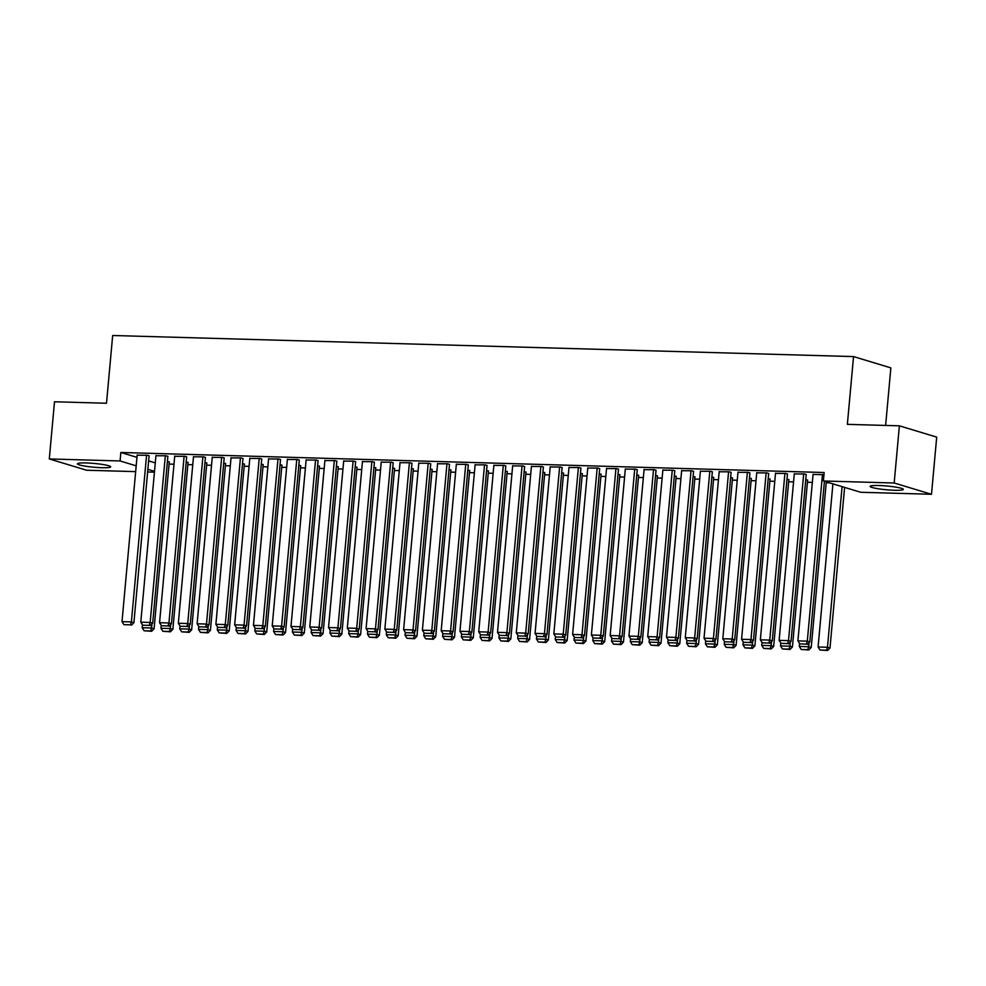 <?xml version="1.0" encoding="UTF-8"?>
<svg xmlns="http://www.w3.org/2000/svg" width="986" height="986" viewBox="0 0 986 986"><rect width="100%" height="100%" fill="white"/><g stroke="black" fill="none" stroke-linecap="round" stroke-linejoin="round"><path stroke-width="1.48" d="M86.189 462.952A16.688 1.886 5.2 0 1 110.678 466.846A16.688 1.886 5.2 0 1 101.928 467.709A16.688 1.886 5.2 0 1 77.438 463.814A16.688 1.886 5.2 0 1 86.189 462.952M878.871 485.519A16.688 1.886 5.2 0 1 903.361 489.413A16.688 1.886 5.2 0 1 894.61 490.276A16.688 1.886 5.2 0 1 870.12 486.394A16.688 1.886 5.2 0 1 878.871 485.519M169.074 464.086L173.98 464.221M187.858 464.628L192.751 464.763M206.629 465.158L211.534 465.293M225.4 465.688L230.305 465.836M244.183 466.23L249.076 466.366M262.954 466.76L267.859 466.896M281.725 467.29L286.63 467.438M300.508 467.832L305.401 467.968M319.279 468.362L324.184 468.498M338.05 468.905L342.955 469.04M356.833 469.435L361.726 469.57M375.604 469.965L380.51 470.112M394.375 470.507L399.281 470.642M413.159 471.037L418.052 471.172M431.93 471.567L436.835 471.715M450.701 472.109L455.606 472.245M469.484 472.639L474.377 472.775M488.255 473.169L493.16 473.317M507.026 473.711L511.931 473.847M525.809 474.241L530.702 474.389M544.58 474.784L549.485 474.919M563.351 475.314L568.256 475.449M582.134 475.844L587.027 475.991M600.905 476.386L605.811 476.521M619.676 476.916L624.582 477.051M638.46 477.446L643.353 477.594M657.231 477.988L662.136 478.124M676.002 478.518L680.907 478.666M694.785 479.06L699.678 479.196M713.556 479.59L718.461 479.726M732.327 480.12L737.232 480.268M751.11 480.663L756.003 480.798M769.881 481.193L774.786 481.328M788.652 481.723L793.557 481.871M807.423 482.265L812.328 482.4M826.206 482.795L829.719 482.893M154.432 472.158L147.629 471.974M135.661 471.628L86.62 470.236L49.3 458.946L120.082 460.955L136.191 465.836M885.625 425.434L890.863 367.877L853.543 356.587L112.675 335.499L106.513 403.249L54.501 401.77L49.3 458.946M853.543 356.587L847.368 424.35L899.38 425.829L936.7 437.118L931.499 494.282L860.716 492.273L823.396 480.983L894.179 483.004L931.499 494.282M188.03 462.619L186.194 461.879M167.866 456.518L166.277 455.791L155.936 455.742M225.584 463.691L223.748 462.952M205.408 457.59L203.831 456.851L193.478 456.814M263.139 464.763L261.302 464.024M242.963 458.663L241.373 457.923L231.032 457.886M300.681 465.836L298.844 465.084M280.517 459.735L278.927 458.995L268.574 458.946M338.235 466.896L336.399 466.156M318.059 460.795L316.481 460.068L306.128 460.018M375.789 467.968L373.953 467.228M355.613 461.867L354.023 461.128L343.683 461.091M413.331 469.04L411.495 468.301M393.167 462.939L391.578 462.2L381.225 462.163M450.885 470.112L449.049 469.361M430.709 464.012L429.132 463.272L418.779 463.223M488.44 471.172L486.603 470.433M468.264 465.072L466.674 464.344L456.333 464.295M525.982 472.245L524.145 471.505M505.818 466.144L504.228 465.404L493.875 465.367M563.536 473.317L561.7 472.577M543.36 467.216L541.782 466.477L531.429 466.44M601.09 474.389L599.254 473.637M580.914 468.288L579.324 467.549L568.984 467.5M638.632 475.449L636.796 474.71M618.468 469.348L616.879 468.621L606.526 468.572M676.186 476.521L674.35 475.782M656.01 470.421L654.433 469.681L644.08 469.644M713.741 477.594L711.904 476.854M693.565 471.493L691.975 470.753L681.634 470.716M751.283 478.666L749.446 477.914M731.107 472.565L729.529 471.826L719.176 471.776M788.837 479.726L787.001 478.986M768.661 473.625L767.083 472.898L756.73 472.849M806.215 474.697L804.625 473.958L794.285 473.921M823.396 480.983L824.16 472.516L120.847 452.488L136.955 457.356M148.639 460.893L155.283 462.902M823.963 474.673L813.056 474.451M787.432 474.167L785.854 473.428L775.501 473.379M807.608 480.268L805.772 479.516M749.89 473.095L748.3 472.356L737.959 472.319M770.066 479.196L768.23 478.456M712.336 472.023L710.758 471.296L700.405 471.246M732.512 478.124L730.675 477.384M674.781 470.951L673.204 470.223L662.851 470.174M694.957 477.051L693.121 476.312M637.239 469.891L635.65 469.151L625.309 469.102M657.415 475.991L655.579 475.24M599.685 468.818L598.108 468.079L587.755 468.042M619.861 474.919L618.025 474.18M562.143 467.746L560.553 467.019L550.2 466.97M582.307 473.847L580.471 473.107M524.589 466.686L522.999 465.947L512.658 465.897M544.765 472.775L542.929 472.035M487.035 465.614L485.457 464.874L475.104 464.837M507.211 471.715L505.374 470.963M449.493 464.542L447.903 463.802L437.55 463.765M469.656 470.642L467.82 469.903M411.938 463.469L410.349 462.742L400.008 462.693M432.115 469.57L430.278 468.831M374.384 462.409L372.807 461.67L362.454 461.621M394.56 468.51L392.724 467.758M336.842 461.337L335.252 460.598L324.899 460.561M357.006 467.438L355.17 466.686M299.288 460.265L297.698 459.525L287.357 459.488M319.464 466.366L317.628 465.626M261.734 459.193L260.156 458.465L249.803 458.416M281.91 465.293L280.073 464.554M224.192 458.133L222.602 457.393L212.249 457.344M244.355 464.233L242.519 463.482M186.637 457.06L185.06 456.321L174.707 456.284M206.814 463.161L204.977 462.409M149.083 455.988L147.506 455.249L137.153 455.212M169.259 462.089L167.423 461.349M147.875 469.361L154.506 471.37M899.38 425.829L894.179 483.004M120.847 452.488L120.082 460.955M822.472 474.476L807.3 641.159L809.814 641.923L824.432 481.304M813.08 474.204L797.908 640.888L807.3 641.159L806.4 644.105L799.819 643.907L806.4 644.105M809.814 641.923L807.398 644.4M799.819 643.907L797.908 640.888M842.093 486.64L827.476 647.26L818.084 646.989L832.923 483.867M826.564 650.205L819.995 650.008L827.574 650.501L826.564 650.205L827.476 647.26L829.99 648.024L844.608 487.404M818.084 646.989L819.995 650.008M827.574 650.501L829.99 648.024M803.689 473.933L788.517 640.629L791.043 641.381L806.24 474.451M794.309 473.674L779.137 640.358L788.517 640.629L787.617 643.562L781.048 643.377L787.617 643.562M791.043 641.381L788.627 643.87M781.048 643.377L779.137 640.358M784.918 473.403L769.746 640.087L772.272 640.851L787.457 473.909M775.526 473.132L760.354 639.815L769.746 640.087L768.846 643.032L762.277 642.847L768.846 643.032M772.272 640.851L769.856 643.34M762.277 642.847L760.354 639.815M809.062 642.699L808.693 646.73L799.313 646.459L799.572 643.525M807.793 649.663L801.224 649.478L808.803 649.971L807.793 649.663L808.693 646.73L811.219 647.482L826.293 481.858M799.313 646.459L801.224 649.478M808.803 649.971L811.219 647.482M790.291 642.169L789.922 646.187L780.53 645.916L780.801 642.983M789.022 649.133L782.44 648.948L790.02 649.441L789.022 649.133L789.922 646.187L792.436 646.952L807.633 480.009M780.53 645.916L782.44 648.948M790.02 649.441L792.436 646.952M766.147 472.861L750.975 639.557L753.489 640.321L768.686 473.379M756.755 472.602L741.583 639.285L750.975 639.557L750.075 642.49L743.493 642.305L750.075 642.49M753.489 640.321L751.073 642.798M743.493 642.305L741.583 639.285M747.363 472.331L732.191 639.014L734.718 639.778L749.915 472.849M737.984 472.06L722.812 638.755L732.191 639.014L731.292 641.96L724.722 641.775L731.292 641.96M734.718 639.778L732.302 642.268M724.722 641.775L722.812 638.755M771.508 641.627L771.151 645.657L761.759 645.386L762.03 642.453M770.239 648.591L763.669 648.406L771.249 648.899L770.239 648.591L771.151 645.657L773.665 646.422L788.862 479.479M761.759 645.386L763.669 648.406M771.249 648.899L773.665 646.422M752.737 641.097L752.367 645.115L742.988 644.856L743.247 641.911M751.468 648.061L744.898 647.876L752.478 648.369L751.468 648.061L752.367 645.115L754.894 645.879L770.078 478.95M742.988 644.856L744.898 647.876M752.478 648.369L754.894 645.879M728.592 471.801L713.42 638.484L715.947 639.248L731.131 472.306M719.201 471.53L704.029 638.213L713.42 638.484L712.521 641.43L705.951 641.233L712.521 641.43M715.947 639.248L713.531 641.726M705.951 641.233L704.029 638.213M733.966 640.555L733.596 644.585L724.205 644.314L724.476 641.381M732.697 647.531L726.115 647.334L733.707 647.827L732.697 647.531L733.596 644.585L736.111 645.349L751.307 478.407M724.205 644.314L726.115 647.334M733.707 647.827L736.111 645.349M709.821 471.259L694.649 637.954L697.164 638.718L712.36 471.776M700.43 471L685.258 637.683L694.649 637.954L693.75 640.888L687.168 640.703L693.75 640.888M697.164 638.718L694.748 641.196M687.168 640.703L685.258 637.683M715.183 640.025L714.825 644.055L705.434 643.784L705.705 640.851M713.913 646.989L707.344 646.804L714.924 647.297L713.913 646.989L714.825 644.055L717.34 644.819L732.536 477.877M705.434 643.784L707.344 646.804M714.924 647.297L717.34 644.819M691.038 470.729L675.866 637.412L678.393 638.176L693.589 471.246M681.659 470.458L666.487 637.153L675.866 637.412L674.966 640.358L668.397 640.173L674.966 640.358M678.393 638.176L675.977 640.666M668.397 640.173L666.487 637.153M696.412 639.495L696.042 643.513L686.663 643.254L686.922 640.308M695.142 646.459L688.573 646.274L696.153 646.767L695.142 646.459L696.042 643.513L698.569 644.277L713.753 477.347M686.663 643.254L688.573 646.274M696.153 646.767L698.569 644.277M672.267 470.199L657.095 636.882L659.622 637.646L674.806 470.704M662.875 469.928L647.703 636.611L657.095 636.882L656.195 639.828L649.626 639.631L656.195 639.828M659.622 637.646L657.206 640.124M649.626 639.631L647.703 636.611M677.641 638.953L677.271 642.983L667.879 642.712L668.151 639.778M676.371 645.929L669.802 645.731L677.382 646.224L676.371 645.929L677.271 642.983L679.785 643.747L694.982 476.805M667.879 642.712L669.802 645.731M677.382 646.224L679.785 643.747M653.496 469.656L638.324 636.352L640.838 637.104L656.035 470.174M644.105 469.398L628.932 636.081L638.324 636.352L637.424 639.285L630.843 639.101L637.424 639.285M640.838 637.104L638.423 639.594M630.843 639.101L628.932 636.081M658.858 638.423L658.5 642.453L649.108 642.182L649.38 639.248M657.588 645.386L651.019 645.201L658.599 645.694L657.588 645.386L658.5 642.453L661.014 643.205L676.211 476.275M649.108 642.182L651.019 645.201M658.599 645.694L661.014 643.205M634.713 469.126L619.541 635.81L622.067 636.574L637.264 469.632M625.334 468.855L610.161 635.539L619.541 635.81L618.641 638.755L612.072 638.571L618.641 638.755M622.067 636.574L619.652 639.064M612.072 638.571L610.161 635.539M640.087 637.893L639.717 641.911L630.337 641.639L630.596 638.706M638.817 644.856L632.248 644.671L639.828 645.164L638.817 644.856L639.717 641.911L642.243 642.675L657.428 475.733M630.337 641.639L632.248 644.671M639.828 645.164L642.243 642.675M615.942 468.584L600.77 635.28L603.296 636.044L618.481 469.102M606.55 468.325L591.378 635.009L600.77 635.28L599.87 638.213L593.301 638.028L599.87 638.213M603.296 636.044L600.881 638.521M593.301 638.028L591.378 635.009M621.316 637.35L620.946 641.381L611.554 641.11L611.825 638.176M620.046 644.314L613.477 644.129L621.057 644.622L620.046 644.314L620.946 641.381L623.46 642.145L638.657 475.203M611.554 641.11L613.477 644.129M621.057 644.622L623.46 642.145M597.171 468.054L581.999 634.737L584.513 635.502L599.71 468.572M587.779 467.783L572.607 634.479L581.999 634.737L581.099 637.683L574.518 637.498L581.099 637.683M584.513 635.502L582.097 637.991M574.518 637.498L572.607 634.479M602.532 636.82L602.175 640.838L592.783 640.58L593.054 637.634M601.263 643.784L594.694 643.599L602.273 644.092L601.263 643.784L602.175 640.838L604.689 641.603L619.886 474.673M592.783 640.58L594.694 643.599M602.273 644.092L604.689 641.603M578.388 467.524L563.216 634.208L565.742 634.972L580.939 468.03M569.008 467.253L553.836 633.936L563.216 634.208L562.316 637.153L555.747 636.968L562.316 637.153M565.742 634.972L563.326 637.449M555.747 636.968L553.836 633.936M583.761 636.278L583.392 640.308L574.012 640.037L574.271 637.104M582.492 643.254L575.923 643.057L583.502 643.55L582.492 643.254L583.392 640.308L585.918 641.073L601.103 474.13M574.012 640.037L575.923 643.057M583.502 643.55L585.918 641.073M559.617 466.982L544.445 633.678L546.971 634.442L562.156 467.5M550.225 466.723L535.053 633.406L544.445 633.678L543.545 636.611L536.976 636.426L543.545 636.611M546.971 634.442L544.555 636.919M536.976 636.426L535.053 633.406M564.99 635.748L564.621 639.778L555.229 639.507L555.5 636.574M563.721 642.712L557.152 642.527L564.731 643.02L563.721 642.712L564.621 639.778L567.135 640.543L582.332 473.6M555.229 639.507L557.152 642.527M564.731 643.02L567.135 640.543M540.846 466.452L525.674 633.135L528.188 633.899L543.385 466.97M531.454 466.181L516.282 632.876L525.674 633.135L524.774 636.081L518.192 635.896L524.774 636.081M528.188 633.899L525.772 636.389M518.192 635.896L516.282 632.876M546.207 635.218L545.85 639.236L536.458 638.977L536.729 636.032M544.938 642.182L538.368 641.997L545.948 642.49L544.938 642.182L545.85 639.236L548.364 640L563.561 473.07M536.458 638.977L538.368 641.997M545.948 642.49L548.364 640M522.062 465.922L506.89 632.605L509.417 633.369L524.614 466.427M512.683 465.651L497.511 632.334L506.89 632.605L505.991 635.551L499.421 635.354L505.991 635.551M509.417 633.369L507.001 635.847M499.421 635.354L497.511 632.334M527.436 634.676L527.066 638.706L517.687 638.435L517.946 635.502M526.167 641.652L519.597 641.455L527.177 641.948L526.167 641.652L527.066 638.706L529.593 639.47L544.777 472.528M517.687 638.435L519.597 641.455M527.177 641.948L529.593 639.47M503.291 465.38L488.119 632.075L490.646 632.827L505.83 465.897M493.9 465.121L478.728 631.804L488.119 632.075L487.22 635.009L480.65 634.824L487.22 635.009M490.646 632.827L488.23 635.317M480.65 634.824L478.728 631.804M508.665 634.146L508.295 638.176L498.904 637.905L499.175 634.972M507.396 641.11L500.826 640.925L508.406 641.418L507.396 641.11L508.295 638.176L510.822 638.928L526.006 471.998M498.904 637.905L500.826 640.925M508.406 641.418L510.822 638.928M484.52 464.85L469.348 631.533L471.863 632.297L487.059 465.355M475.129 464.579L459.957 631.262L469.348 631.533L468.449 634.479L461.867 634.294L468.449 634.479M471.863 632.297L469.447 634.787M461.867 634.294L459.957 631.262M489.882 633.616L489.524 637.634L480.133 637.363L480.404 634.429M488.612 640.58L482.043 640.395L489.623 640.888L488.612 640.58L489.524 637.634L492.039 638.398L507.235 471.456M480.133 637.363L482.043 640.395M489.623 640.888L492.039 638.398M465.737 464.32L450.565 631.003L453.092 631.767L468.288 464.825M456.358 464.049L441.186 630.732L450.565 631.003L449.665 633.936L443.096 633.751L449.665 633.936M453.092 631.767L450.676 634.245M443.096 633.751L441.186 630.732M471.111 633.074L470.741 637.104L461.362 636.833L461.621 633.899M469.841 640.037L463.272 639.852L470.852 640.345L469.841 640.037L470.741 637.104L473.268 637.868L488.464 470.926M461.362 636.833L463.272 639.852M470.852 640.345L473.268 637.868M446.966 463.777L431.794 630.461L434.321 631.225L449.505 464.295M437.574 463.506L422.402 630.202L431.794 630.461L430.894 633.406L424.325 633.222L430.894 633.406M434.321 631.225L431.905 633.715M424.325 633.222L422.402 630.202M452.34 632.544L451.97 636.562L442.578 636.303L442.85 633.357M451.07 639.507L444.501 639.322L452.081 639.815L451.07 639.507L451.97 636.562L454.497 637.326L469.681 470.396M442.578 636.303L444.501 639.322M452.081 639.815L454.497 637.326M428.195 463.247L413.023 629.931L415.537 630.695L430.734 463.753M418.803 462.976L403.631 629.66L413.023 629.931L412.123 632.876L405.542 632.692L412.123 632.876M415.537 630.695L413.122 633.172M405.542 632.692L403.631 629.66M433.557 632.001L433.199 636.032L423.807 635.76L424.079 632.827M432.287 638.977L425.718 638.792L433.298 639.273L432.287 638.977L433.199 636.032L435.713 636.796L450.91 469.854M423.807 635.76L425.718 638.792M433.298 639.273L435.713 636.796M409.412 462.705L394.24 629.401L396.766 630.165L411.963 463.223M400.033 462.446L384.86 629.13L394.24 629.401L393.34 632.334L386.771 632.149L393.34 632.334M396.766 630.165L394.351 632.642M386.771 632.149L384.86 629.13M414.786 631.471L414.416 635.502L405.036 635.23L405.295 632.297M413.516 638.435L406.947 638.25L414.527 638.743L413.516 638.435L414.416 635.502L416.942 636.266L432.139 469.324M405.036 635.23L406.947 638.25M414.527 638.743L416.942 636.266M390.641 462.175L375.469 628.858L377.995 629.623L393.18 462.693M381.249 461.904L366.077 628.6L375.469 628.858L374.569 631.804L368 631.619L374.569 631.804M377.995 629.623L375.58 632.112M368 631.619L366.077 628.6M371.87 461.645L356.698 628.328L359.212 629.093L374.409 462.151M362.478 461.374L347.306 628.057L356.698 628.328L355.798 631.274L349.217 631.077L355.798 631.274M359.212 629.093L356.796 631.57M349.217 631.077L347.306 628.057M353.087 461.103L337.915 627.799L340.441 628.55L355.638 461.621M343.707 460.844L328.535 627.527L337.915 627.799L337.015 630.732L330.446 630.547L337.015 630.732M340.441 628.55L338.025 631.04M330.446 630.547L328.535 627.527M334.316 460.573L319.144 627.256L321.67 628.02L336.855 461.078M324.924 460.302L309.764 626.997L319.144 627.256L318.244 630.202L311.675 630.017L318.244 630.202M321.67 628.02L319.254 630.51M311.675 630.017L309.764 626.997M315.545 460.043L300.373 626.726L302.887 627.49L318.084 460.548M306.153 459.772L290.981 626.455L300.373 626.726L299.473 629.66L292.891 629.475L299.473 629.66M302.887 627.49L300.471 629.968M292.891 629.475L290.981 626.455M296.761 459.501L281.602 626.184L284.116 626.948L299.313 460.018M287.382 459.229L272.21 625.925L281.602 626.184L280.69 629.13L274.12 628.945L280.69 629.13M284.116 626.948L281.7 629.438M274.12 628.945L272.21 625.925M277.99 458.971L262.818 625.654L265.345 626.418L280.529 459.476M268.599 458.7L253.439 625.383L262.818 625.654L261.919 628.6L255.349 628.415L261.919 628.6M265.345 626.418L262.929 628.895M255.349 628.415L253.439 625.383M396.015 630.941L395.645 634.959L386.253 634.701L386.524 631.755M394.745 637.905L388.176 637.72L395.756 638.213L394.745 637.905L395.645 634.959L398.171 635.723L413.356 468.794M386.253 634.701L388.176 637.72M395.756 638.213L398.171 635.723M377.231 630.399L376.874 634.429L367.482 634.158L367.753 631.225M375.962 637.375L369.393 637.178L376.972 637.671L375.962 637.375L376.874 634.429L379.388 635.194L394.585 468.251M367.482 634.158L369.393 637.178M376.972 637.671L379.388 635.194M358.46 629.869L358.091 633.899L348.711 633.628L348.97 630.695M357.191 636.833L350.622 636.648L358.201 637.141L357.191 636.833L358.091 633.899L360.617 634.651L375.814 467.721M348.711 633.628L350.622 636.648M358.201 637.141L360.617 634.651M339.689 629.339L339.32 633.357L329.928 633.086L330.199 630.153M338.42 636.303L331.851 636.118L339.43 636.611L338.42 636.303L339.32 633.357L341.846 634.121L357.031 467.179M329.928 633.086L331.851 636.118M339.43 636.611L341.846 634.121M320.906 628.797L320.549 632.827L311.157 632.556L311.428 629.623M319.637 635.76L313.067 635.576L320.647 636.069L319.637 635.76L320.549 632.827L323.063 633.591L338.26 466.649M311.157 632.556L313.067 635.576M320.647 636.069L323.063 633.591M302.135 628.267L301.765 632.285L292.386 632.026L292.645 629.08M300.866 635.23L294.296 635.046L301.876 635.539L300.866 635.23L301.765 632.285L304.292 633.049L319.489 466.119M292.386 632.026L294.296 635.046M301.876 635.539L304.292 633.049M283.364 627.725L282.994 631.755L273.603 631.484L273.874 628.55M282.095 634.701L275.525 634.516L283.105 634.996L282.095 634.701L282.994 631.755L285.521 632.519L300.705 465.577M273.603 631.484L275.525 634.516M283.105 634.996L285.521 632.519M259.219 458.428L244.047 625.124L246.562 625.888L261.758 458.946M249.828 458.17L234.656 624.853L244.047 625.124L243.148 628.057L236.566 627.872L243.148 628.057M246.562 625.888L244.146 628.365M236.566 627.872L234.656 624.853M264.581 627.195L264.223 631.225L254.832 630.954L255.103 628.02M263.311 634.158L256.742 633.973L264.322 634.466L263.311 634.158L264.223 631.225L266.738 631.989L281.934 465.047M254.832 630.954L256.742 633.973M264.322 634.466L266.738 631.989M240.436 457.898L225.276 624.582L227.791 625.346L242.987 458.416M231.057 457.627L215.885 624.323L225.276 624.582L224.364 627.527L217.795 627.342L224.364 627.527M227.791 625.346L225.375 627.835M217.795 627.342L215.885 624.323M245.81 626.665L245.44 630.683L236.061 630.424L236.32 627.478M244.54 633.628L237.971 633.443L245.551 633.936L244.54 633.628L245.44 630.683L247.967 631.447L263.163 464.517M236.061 630.424L237.971 633.443M245.551 633.936L247.967 631.447M221.665 457.368L206.493 624.052L209.02 624.816L224.204 457.874M212.273 457.097L197.114 623.781L206.493 624.052L205.593 626.997L199.024 626.8L205.593 626.997M209.02 624.816L206.604 627.293M199.024 626.8L197.114 623.781M227.039 626.122L226.669 630.153L217.277 629.881L217.549 626.948M225.769 633.098L219.2 632.901L226.78 633.394L225.769 633.098L226.669 630.153L229.196 630.917L244.38 463.975M217.277 629.881L219.2 632.901M226.78 633.394L229.196 630.917M202.894 456.826L187.722 623.522L190.236 624.274L205.433 457.344M193.502 456.567L178.33 623.251L187.722 623.522L186.822 626.455L180.253 626.27L186.822 626.455M190.236 624.274L187.833 626.763M180.253 626.27L178.33 623.251M208.256 625.592L207.898 629.623L198.506 629.351L198.778 626.418M206.986 632.556L200.417 632.371L207.997 632.864L206.986 632.556L207.898 629.623L210.412 630.374L225.609 463.445M198.506 629.351L200.417 632.371M207.997 632.864L210.412 630.374M184.111 456.296L168.951 622.979L171.465 623.744L186.662 456.801M174.732 456.025L159.559 622.721L168.951 622.979L168.039 625.925L161.47 625.74L168.039 625.925M171.465 623.744L169.05 626.233M161.47 625.74L159.559 622.721M189.485 625.062L189.115 629.08L179.735 628.821L179.994 625.876M188.215 632.026L181.646 631.841L189.226 632.334L188.215 632.026L189.115 629.08L191.641 629.844L206.838 462.902M179.735 628.821L181.646 631.841M189.226 632.334L191.641 629.844M165.34 455.766L150.168 622.449L152.694 623.214L167.879 456.271M155.948 455.495L140.788 622.178L150.168 622.449L149.268 625.383L142.699 625.198L149.268 625.383M152.694 623.214L150.279 625.691M142.699 625.198L140.788 622.178M170.714 624.52L170.344 628.55L160.952 628.279L161.223 625.346M169.444 631.484L162.875 631.299L170.455 631.792L169.444 631.484L170.344 628.55L172.87 629.314L188.055 462.372M160.952 628.279L162.875 631.299M170.455 631.792L172.87 629.314M146.569 455.224L131.397 621.907L133.911 622.671L149.108 455.742M137.177 454.953L122.005 621.648L131.397 621.907L130.497 624.853L123.928 624.668L130.497 624.853M133.911 622.671L131.508 625.161M123.928 624.668L122.005 621.648M151.93 623.99L151.573 628.008L142.181 627.749L142.452 624.804M150.661 630.954L144.092 630.769L151.671 631.262L150.661 630.954L151.573 628.008L154.087 628.772L169.284 461.842M142.181 627.749L144.092 630.769M151.671 631.262L154.087 628.772"/></g></svg>

